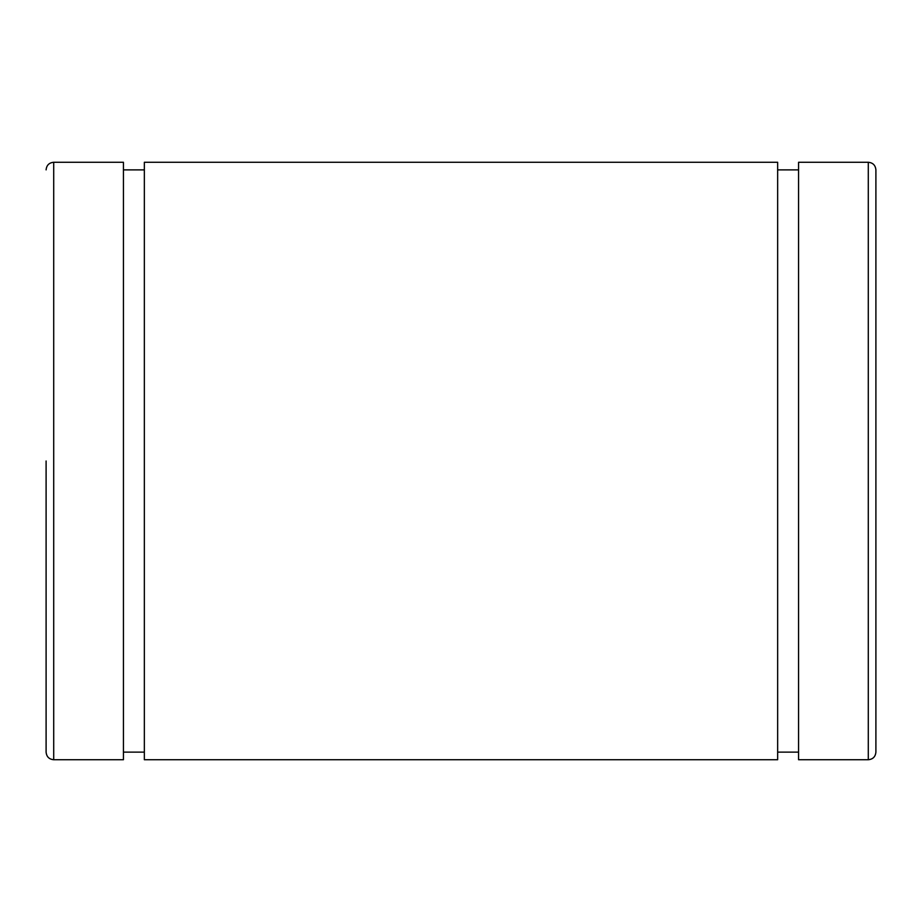 <?xml version="1.0" encoding="UTF-8"?>
<svg xmlns="http://www.w3.org/2000/svg" width="922" height="922" viewBox="0 0 922 922"><rect width="100%" height="100%" fill="white"/><g stroke="black" fill="none" stroke-linecap="round" stroke-linejoin="round"><path stroke-width="1.38" d="M875.9 461L875.9 752.122C875.451 756.743 872.915 759.279 868.293 759.728L868.293 162.272C872.915 162.721 875.451 165.257 875.9 169.879L875.9 461M46.1 461L46.1 752.122L46.1 461M53.707 759.728L53.707 162.272L123.433 162.272L123.433 759.728L53.707 759.728C49.085 759.279 46.549 756.743 46.1 752.122M144.351 461L144.351 759.728L777.649 759.728L777.649 162.272L144.351 162.272L144.351 461M868.293 162.272L798.567 162.272L798.567 759.728L868.293 759.728M875.9 177.497L875.9 169.879M777.649 752.122L798.567 752.122M123.433 752.122L144.351 752.122M53.707 162.272C49.085 162.721 46.549 165.257 46.1 169.879M123.433 169.879L144.351 169.879M777.649 169.879L798.567 169.879"/></g></svg>

